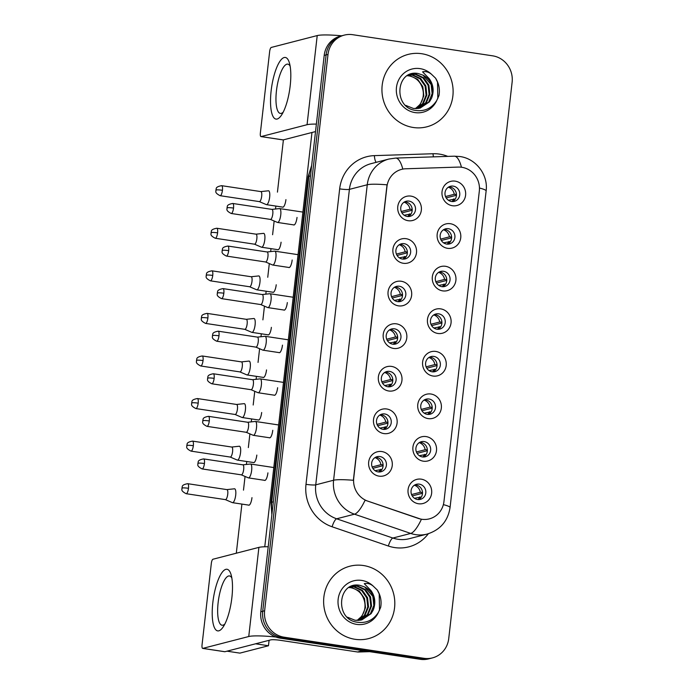 <?xml version="1.0" encoding="UTF-8"?>
<svg xmlns="http://www.w3.org/2000/svg" width="694" height="694" viewBox="0 0 694 694"><rect width="100%" height="100%" fill="white"/><g stroke="black" fill="none" stroke-linecap="round" stroke-linejoin="round"><path stroke-width="1.04" d="M403.309 263.278A12.466 11.824 -104.5 0 1 392.925 249.207A12.466 11.824 -104.5 0 1 406.111 238.693A12.466 11.824 -104.5 0 1 416.487 252.763A12.466 11.824 -104.5 0 1 403.309 263.278M404.151 243.672A7.79 7.391 75.5 0 0 395.884 251.731A7.79 7.391 75.5 0 0 405.227 258.897A7.79 7.391 75.5 0 0 404.151 243.672M398.451 305.854A12.466 11.824 -104.5 0 1 388.076 291.784A12.466 11.824 -104.5 0 1 401.253 281.261A12.466 11.824 -104.5 0 1 411.637 295.34A12.466 11.824 -104.5 0 1 398.451 305.854M399.302 286.24A7.79 7.391 75.5 0 0 391.034 294.299A7.79 7.391 75.5 0 0 400.377 301.474A7.79 7.391 75.5 0 0 399.302 286.24M393.602 348.431A12.466 11.824 -104.5 0 1 383.227 334.352A12.466 11.824 -104.5 0 1 396.404 323.838A12.466 11.824 -104.5 0 1 406.788 337.909A12.466 11.824 -104.5 0 1 393.602 348.431M394.452 328.817A7.79 7.391 75.5 0 0 386.185 336.876A7.79 7.391 75.5 0 0 395.528 344.042A7.79 7.391 75.5 0 0 394.452 328.817M388.753 391A12.466 11.824 -104.5 0 1 378.369 376.929A12.466 11.824 -104.5 0 1 391.555 366.415A12.466 11.824 -104.5 0 1 401.939 380.486A12.466 11.824 -104.5 0 1 388.753 391M389.603 371.394A7.79 7.391 75.5 0 0 381.327 379.453A7.79 7.391 75.5 0 0 390.67 386.619A7.79 7.391 75.5 0 0 389.603 371.394M383.903 433.577A12.466 11.824 -104.5 0 1 373.519 419.497A12.466 11.824 -104.5 0 1 386.705 408.983A12.466 11.824 -104.5 0 1 397.089 423.062A12.466 11.824 -104.5 0 1 383.903 433.577M384.754 413.962A7.79 7.391 75.5 0 0 376.478 422.021A7.79 7.391 75.5 0 0 385.821 429.187A7.79 7.391 75.5 0 0 384.754 413.962M379.054 476.145A12.466 11.824 -104.5 0 1 368.67 462.074A12.466 11.824 -104.5 0 1 381.856 451.56A12.466 11.824 -104.5 0 1 392.24 465.631A12.466 11.824 -104.5 0 1 379.054 476.145M379.904 456.539A7.79 7.391 75.5 0 0 371.628 464.598A7.79 7.391 75.5 0 0 380.971 471.764A7.79 7.391 75.5 0 0 379.904 456.539M408.159 220.709A12.466 11.824 -104.5 0 1 397.775 206.63A12.466 11.824 -104.5 0 1 410.961 196.116A12.466 11.824 -104.5 0 1 421.345 210.195A12.466 11.824 -104.5 0 1 408.159 220.709M409.009 201.095A7.79 7.391 75.5 0 0 400.733 209.154A7.79 7.391 75.5 0 0 410.076 216.32A7.79 7.391 75.5 0 0 409.009 201.095M447.561 248.313A12.466 11.824 -104.5 0 1 437.177 234.234A12.466 11.824 -104.5 0 1 450.363 223.72A12.466 11.824 -104.5 0 1 460.747 237.799A12.466 11.824 -104.5 0 1 447.561 248.313M448.411 228.699A7.79 7.391 75.5 0 0 440.135 236.758A7.79 7.391 75.5 0 0 449.478 243.924A7.79 7.391 75.5 0 0 448.411 228.699M442.711 290.881A12.466 11.824 -104.5 0 1 432.327 276.811A12.466 11.824 -104.5 0 1 445.513 266.296A12.466 11.824 -104.5 0 1 455.897 280.367A12.466 11.824 -104.5 0 1 442.711 290.881M443.561 271.276A7.79 7.391 75.5 0 0 435.285 279.335A7.79 7.391 75.5 0 0 444.628 286.501A7.79 7.391 75.5 0 0 443.561 271.276M437.862 333.458A12.466 11.824 -104.5 0 1 427.478 319.387A12.466 11.824 -104.5 0 1 440.664 308.865A12.466 11.824 -104.5 0 1 451.048 322.944A12.466 11.824 -104.5 0 1 437.862 333.458M438.712 313.844A7.79 7.391 75.5 0 0 430.436 321.903A7.79 7.391 75.5 0 0 439.779 329.077A7.79 7.391 75.5 0 0 438.712 313.844M433.013 376.035A12.466 11.824 -104.5 0 1 422.629 361.956A12.466 11.824 -104.5 0 1 435.815 351.442A12.466 11.824 -104.5 0 1 446.199 365.512A12.466 11.824 -104.5 0 1 433.013 376.035M433.854 356.421A7.79 7.391 75.5 0 0 425.587 364.48A7.79 7.391 75.5 0 0 434.93 371.646A7.79 7.391 75.5 0 0 433.854 356.421M428.163 418.603A12.466 11.824 -104.5 0 1 417.779 404.533A12.466 11.824 -104.5 0 1 430.965 394.019A12.466 11.824 -104.5 0 1 441.341 408.089A12.466 11.824 -104.5 0 1 428.163 418.603M429.005 398.998A7.79 7.391 75.5 0 0 420.738 407.057A7.79 7.391 75.5 0 0 430.08 414.223A7.79 7.391 75.5 0 0 429.005 398.998M423.305 461.18A12.466 11.824 -104.5 0 1 412.93 447.101A12.466 11.824 -104.5 0 1 426.107 436.587A12.466 11.824 -104.5 0 1 436.491 450.666A12.466 11.824 -104.5 0 1 423.305 461.18M424.155 441.566A7.79 7.391 75.5 0 0 415.888 449.625A7.79 7.391 75.5 0 0 425.231 456.791A7.79 7.391 75.5 0 0 424.155 441.566M418.456 503.749A12.466 11.824 -104.5 0 1 408.072 489.678A12.466 11.824 -104.5 0 1 421.258 479.164A12.466 11.824 -104.5 0 1 431.642 493.234A12.466 11.824 -104.5 0 1 418.456 503.749M419.306 484.143A7.79 7.391 75.5 0 0 411.039 492.202A7.79 7.391 75.5 0 0 420.382 499.368A7.79 7.391 75.5 0 0 419.306 484.143M452.41 205.736A12.466 11.824 -104.5 0 1 442.035 191.665A12.466 11.824 -104.5 0 1 455.212 181.151A12.466 11.824 -104.5 0 1 465.596 195.222A12.466 11.824 -104.5 0 1 452.41 205.736M453.26 186.131A7.79 7.391 75.5 0 0 444.993 194.19A7.79 7.391 75.5 0 0 454.336 201.355A7.79 7.391 75.5 0 0 453.26 186.131M399.718 244.453A7.79 7.391 -104.5 0 1 403.509 259.122M394.869 287.021A7.79 7.391 -104.5 0 1 398.66 301.69M390.019 329.598A7.79 7.391 -104.5 0 1 393.802 344.267M385.17 372.166A7.79 7.391 -104.5 0 1 388.952 386.836M380.321 414.743A7.79 7.391 -104.5 0 1 384.103 429.413M375.463 457.32A7.79 7.391 -104.5 0 1 379.254 471.989M404.567 201.876A7.79 7.391 -104.5 0 1 408.358 216.545M443.978 229.48A7.79 7.391 -104.5 0 1 447.76 244.149M439.129 272.057A7.79 7.391 -104.5 0 1 442.911 286.726M434.271 314.625A7.79 7.391 -104.5 0 1 438.061 329.294M429.421 357.202A7.79 7.391 -104.5 0 1 433.212 371.871M424.572 399.779A7.79 7.391 -104.5 0 1 428.363 414.448M419.723 442.347A7.79 7.391 -104.5 0 1 423.505 457.016M414.873 484.924A7.79 7.391 -104.5 0 1 418.656 499.593M448.827 186.912A7.79 7.391 -104.5 0 1 452.609 201.581M458.326 167.089A21.028 19.953 -104.5 0 1 461.814 167.289A21.028 19.953 -104.5 0 1 479.328 191.041L443.96 501.51A21.028 19.953 -104.5 0 1 429.334 518.869A21.028 19.953 -104.5 0 1 418.291 518.418L367.82 501.146A21.028 19.953 -104.5 0 1 353.723 478.227L386.931 186.738A21.028 19.953 -104.5 0 1 401.557 169.379A21.028 19.953 -104.5 0 1 405.695 168.781L458.326 167.089M421.726 53.724A37.389 35.472 75.5 0 0 408.185 54.41A37.389 35.472 75.5 0 0 382.03 92.406A37.389 35.472 75.5 0 0 413.329 127.496A37.389 35.472 75.5 0 0 426.871 126.811A37.389 35.472 75.5 0 0 453.026 88.806A37.389 35.472 75.5 0 0 421.726 53.724A37.389 35.472 75.5 0 0 408.185 54.41A37.389 35.472 75.5 0 0 382.03 92.406A37.389 35.472 75.5 0 0 413.329 127.496A37.389 35.472 75.5 0 0 426.871 126.811A37.389 35.472 75.5 0 0 453.026 88.806A37.389 35.472 75.5 0 0 421.726 53.724M363.422 565.523A37.389 35.472 75.5 0 0 349.871 566.209A37.389 35.472 75.5 0 0 323.716 604.205A37.389 35.472 75.5 0 0 355.016 639.295A37.389 35.472 75.5 0 0 368.557 638.61A37.389 35.472 75.5 0 0 394.721 600.614A37.389 35.472 75.5 0 0 363.422 565.523A37.389 35.472 75.5 0 0 349.871 566.209A37.389 35.472 75.5 0 0 323.716 604.205A37.389 35.472 75.5 0 0 355.016 639.295A37.389 35.472 75.5 0 0 368.557 638.61A37.389 35.472 75.5 0 0 394.721 600.614A37.389 35.472 75.5 0 0 363.422 565.523M344.259 35.125L340.45 36.114A23.37 22.173 75.5 0 0 324.202 55.399L260.814 611.778A23.37 22.173 75.5 0 0 280.281 638.168L420.2 659.3L422.108 658.806A23.37 22.173 75.5 0 0 430.575 658.38A23.37 22.173 75.5 0 1 422.108 658.806L282.18 637.673L422.108 658.806L424.017 658.32A23.37 22.173 75.5 0 0 432.483 657.886A23.37 22.173 75.5 0 0 448.732 638.601L512.12 82.222A23.37 22.173 75.5 0 0 492.653 55.832L352.734 34.7A23.37 22.173 75.5 0 0 344.259 35.125A23.37 22.173 75.5 0 0 328.01 54.418L264.622 610.789A23.37 22.173 75.5 0 0 284.089 637.187L424.017 658.32M260.814 611.778L262.714 611.284A23.37 22.173 75.5 0 0 282.18 637.673A23.37 22.173 75.5 0 1 262.714 611.284L326.102 54.913L262.714 611.284L264.622 610.789M342.359 35.62A23.37 22.173 75.5 0 0 326.102 54.913A23.37 22.173 75.5 0 1 342.359 35.62M428.337 533.738A38.942 36.956 -104.5 0 1 394.678 547.575A38.942 36.956 -104.5 0 1 388.354 546.022L332.114 526.781A38.942 36.956 -104.5 0 1 305.993 484.343A7.79 0.92 6.5 0 0 315.744 484.846L333.597 480.231A27.266 3.227 -173.5 0 1 353.367 480.291L387.035 184.821A27.266 3.227 6.5 0 0 367.256 184.76A31.161 29.564 -104.5 0 1 388.926 159.039L371.073 163.654A31.161 29.564 75.5 0 0 349.403 189.367L315.744 484.846A31.161 29.564 75.5 0 0 336.633 518.791L392.873 538.041A31.161 29.564 75.5 0 0 397.931 539.273A31.161 29.564 75.5 0 0 409.226 538.709L427.079 534.094A31.161 29.564 -104.5 0 1 415.793 534.666A31.161 29.564 -104.5 0 1 410.727 533.426L354.487 514.185A31.161 29.564 -104.5 0 1 333.597 480.231L367.256 184.76L349.403 189.367A7.79 0.92 6.5 0 1 339.661 188.872A38.942 36.956 -104.5 0 1 374.396 155.63L433.047 153.738A38.942 36.956 -104.5 0 1 447.786 156.402M388.354 546.022A7.79 2.082 -71.1 0 1 392.873 538.041L410.727 533.426A27.266 7.296 108.9 0 0 421.388 519.32L365.087 500.209A27.266 7.296 108.9 0 1 354.487 514.185L336.633 518.791A7.79 2.082 -71.1 0 0 332.114 526.781M420.2 659.3A23.37 22.173 75.5 0 0 428.675 658.875L432.483 657.886M446.19 197.911L456.461 195.257M445.513 196.541L454.249 194.285A8.571 8.128 75.5 0 0 448.307 187.215M455.325 198.978L448.419 200.262M452.011 201.555A8.571 8.128 75.5 0 0 453.729 198.892M259.33 201.607L266.305 204.609A7.009 2.047 -81.4 0 0 266.461 204.652A7.009 2.047 -81.4 0 0 266.722 204.643A7.009 2.047 -81.4 0 0 269.654 197.174A7.009 2.047 -81.4 0 0 268.552 190.789A7.009 2.047 -81.4 0 0 268.396 190.789A7.009 2.047 -81.4 0 0 268.292 190.807M259.278 201.59A5.066 1.483 -81.4 0 0 259.391 201.616A5.066 1.483 -81.4 0 0 259.573 201.607A5.066 1.483 -81.4 0 0 261.69 196.211A5.066 1.483 -81.4 0 0 260.901 191.605A5.066 1.483 -81.4 0 0 260.788 191.605M454.249 194.285L456.452 194.398M401.93 212.876L412.201 210.23M401.253 211.505L409.998 209.25A8.571 8.128 75.5 0 0 404.055 202.188M411.074 213.943L404.16 215.235M407.751 216.519A8.571 8.128 75.5 0 0 409.469 213.865M270.426 219.408L277.409 222.41A7.009 2.047 -81.4 0 0 277.557 222.453A7.009 2.047 -81.4 0 0 277.817 222.436A7.009 2.047 -81.4 0 0 280.749 214.967A7.009 2.047 -81.4 0 0 279.647 208.59A7.009 2.047 -81.4 0 0 279.491 208.582A7.009 2.047 -81.4 0 0 279.396 208.599M270.374 219.382A5.066 1.483 -81.4 0 0 270.487 219.417A5.066 1.483 -81.4 0 0 270.669 219.399A5.066 1.483 -81.4 0 0 272.785 214.004A5.066 1.483 -81.4 0 0 271.996 209.397A5.066 1.483 -81.4 0 0 271.883 209.397M409.998 209.25L412.201 209.371M441.341 240.48L451.612 237.834M440.655 239.109L449.4 236.854A8.571 8.128 75.5 0 0 443.457 229.792M450.475 241.555L443.561 242.839M447.162 244.132A8.571 8.128 75.5 0 0 448.879 241.469M254.481 244.184L261.456 247.185A7.009 2.047 -81.4 0 0 261.612 247.229A7.009 2.047 -81.4 0 0 261.872 247.211A7.009 2.047 -81.4 0 0 264.796 239.742A7.009 2.047 -81.4 0 0 263.703 233.366A7.009 2.047 -81.4 0 0 263.547 233.366A7.009 2.047 -81.4 0 0 263.442 233.384M254.429 244.158A5.066 1.483 -81.4 0 0 254.533 244.193A5.066 1.483 -81.4 0 0 254.724 244.184A5.066 1.483 -81.4 0 0 256.841 238.788A5.066 1.483 -81.4 0 0 256.051 234.182A5.066 1.483 -81.4 0 0 255.939 234.173M449.4 236.854L451.603 236.975M436.483 283.057L446.763 280.402M435.806 281.686L444.55 279.43A8.571 8.128 75.5 0 0 438.608 272.369M445.626 284.124L438.712 285.408M442.312 286.7A8.571 8.128 75.5 0 0 444.03 284.037M249.632 286.752L256.607 289.762A7.009 2.047 -81.4 0 0 256.763 289.806A7.009 2.047 -81.4 0 0 257.023 289.788A7.009 2.047 -81.4 0 0 259.946 282.319A7.009 2.047 -81.4 0 0 258.853 275.934A7.009 2.047 -81.4 0 0 258.697 275.934A7.009 2.047 -81.4 0 0 258.593 275.952M249.58 286.735A5.066 1.483 -81.4 0 0 249.684 286.761A5.066 1.483 -81.4 0 0 249.875 286.752A5.066 1.483 -81.4 0 0 251.991 281.356A5.066 1.483 -81.4 0 0 251.202 276.75A5.066 1.483 -81.4 0 0 251.081 276.75M444.55 279.43L446.754 279.543M431.633 325.633L441.904 322.979M430.957 324.263L439.701 321.999A8.571 8.128 75.5 0 0 433.759 314.937M440.777 326.701L433.863 327.984M437.454 329.277A8.571 8.128 75.5 0 0 439.172 326.614M244.782 329.329L251.757 332.331A7.009 2.047 -81.4 0 0 251.913 332.374A7.009 2.047 -81.4 0 0 252.165 332.357A7.009 2.047 -81.4 0 0 255.097 324.887A7.009 2.047 -81.4 0 0 254.004 318.511A7.009 2.047 -81.4 0 0 253.848 318.511A7.009 2.047 -81.4 0 0 253.744 318.529M244.722 329.303A5.066 1.483 -81.4 0 0 244.835 329.338A5.066 1.483 -81.4 0 0 245.025 329.329A5.066 1.483 -81.4 0 0 247.142 323.933A5.066 1.483 -81.4 0 0 246.344 319.327A5.066 1.483 -81.4 0 0 246.231 319.327M439.701 321.999L441.904 322.12M426.784 368.202L437.055 365.556M426.107 366.831L434.852 364.576A8.571 8.128 75.5 0 0 428.909 357.514M435.927 369.269L429.013 370.561M432.605 371.845A8.571 8.128 75.5 0 0 434.323 369.182M239.924 371.906L246.908 374.907A7.009 2.047 -81.4 0 0 247.055 374.951A7.009 2.047 -81.4 0 0 247.316 374.934A7.009 2.047 -81.4 0 0 250.248 367.464A7.009 2.047 -81.4 0 0 249.155 361.088A7.009 2.047 -81.4 0 0 248.99 361.08A7.009 2.047 -81.4 0 0 248.894 361.097M239.872 371.88A5.066 1.483 -81.4 0 0 239.985 371.915A5.066 1.483 -81.4 0 0 240.176 371.897A5.066 1.483 -81.4 0 0 242.284 366.501A5.066 1.483 -81.4 0 0 241.495 361.895A5.066 1.483 -81.4 0 0 241.382 361.895M434.852 364.576L437.055 364.697M397.081 255.453L407.352 252.798M396.404 254.082L405.149 251.827A8.571 8.128 75.5 0 0 399.206 244.765M406.224 256.52L399.31 257.804M402.902 259.096A8.571 8.128 75.5 0 0 404.619 256.433M265.576 261.976L272.551 264.978A7.009 2.047 -81.4 0 0 272.707 265.021A7.009 2.047 -81.4 0 0 272.968 265.013A7.009 2.047 -81.4 0 0 275.9 257.543A7.009 2.047 -81.4 0 0 274.798 251.159A7.009 2.047 -81.4 0 0 274.642 251.159A7.009 2.047 -81.4 0 0 274.538 251.176M265.524 261.959A5.066 1.483 -81.4 0 0 265.637 261.985A5.066 1.483 -81.4 0 0 265.819 261.976A5.066 1.483 -81.4 0 0 267.936 256.58A5.066 1.483 -81.4 0 0 267.147 251.974A5.066 1.483 -81.4 0 0 267.034 251.974M405.149 251.827L407.352 251.939M392.231 298.03L402.503 295.375M391.555 296.65L400.299 294.395A8.571 8.128 75.5 0 0 394.348 287.333M401.366 299.097L394.461 300.381M398.052 301.673A8.571 8.128 75.5 0 0 399.77 299.01M260.727 304.553L267.702 307.555A7.009 2.047 -81.4 0 0 267.858 307.598A7.009 2.047 -81.4 0 0 268.118 307.581A7.009 2.047 -81.4 0 0 271.042 300.112A7.009 2.047 -81.4 0 0 269.949 293.736A7.009 2.047 -81.4 0 0 269.793 293.736A7.009 2.047 -81.4 0 0 269.688 293.753M260.675 304.527A5.066 1.483 -81.4 0 0 260.779 304.562A5.066 1.483 -81.4 0 0 260.97 304.553A5.066 1.483 -81.4 0 0 263.087 299.157A5.066 1.483 -81.4 0 0 262.297 294.551A5.066 1.483 -81.4 0 0 262.185 294.542M400.299 294.395L402.494 294.516M387.382 340.598L397.653 337.952M386.705 339.227L395.441 336.972A8.571 8.128 75.5 0 0 389.499 329.91M396.517 341.665L389.612 342.949M393.203 344.241A8.571 8.128 75.5 0 0 394.921 341.578M255.878 347.121L262.853 350.132A7.009 2.047 -81.4 0 0 263.009 350.175A7.009 2.047 -81.4 0 0 263.26 350.158A7.009 2.047 -81.4 0 0 266.192 342.689A7.009 2.047 -81.4 0 0 265.099 336.304A7.009 2.047 -81.4 0 0 264.943 336.304A7.009 2.047 -81.4 0 0 264.839 336.321M255.826 347.104A5.066 1.483 -81.4 0 0 255.93 347.13A5.066 1.483 -81.4 0 0 256.121 347.121A5.066 1.483 -81.4 0 0 258.237 341.726A5.066 1.483 -81.4 0 0 257.448 337.119A5.066 1.483 -81.4 0 0 257.327 337.119M395.441 336.972L397.645 337.084M431.503 98.314A17.61 16.708 75.5 0 0 422.993 75.16L418.222 73.547C396.213 69.053 392.639 107.18 415.099 110.346C424.381 111.777 431.607 108.498 436.76 100.491L438.99 95.546C440.057 89.335 438.92 83.549 435.58 78.179L431.633 74.397C428.823 72.011 425.804 71.152 422.577 71.838L429.326 78.786C433.49 84.815 434.218 91.322 431.503 98.314L429.421 101.871L420.07 108.134L413.511 108.507L405.738 105.393M407.612 75.516L409.911 75.715L417.719 79.359L422.828 86.707L423.817 95.798L420.347 104.213L415.368 108.663M407.274 75.724L409.148 75.906C416.617 77.615 421.232 82.413 422.984 90.281A17.61 16.708 75.5 0 1 415.281 108.663M408.922 74.813L412.93 74.935L420.738 78.578L425.856 85.926L426.845 95.017L423.375 103.432L416.973 108.637M408.601 74.969L412.175 75.126L419.983 78.778L425.101 86.125L426.09 95.208L422.62 103.623L416.574 108.654M409.911 74.388L415.958 74.154L423.765 77.797L428.875 85.145L429.864 94.237L426.394 102.651L418.543 108.455M409.764 74.449L415.194 74.345L423.002 77.997L428.12 85.345L429.109 94.427L425.639 102.842L418.152 108.516M422.993 75.16L431.148 84.564L432.136 93.647L428.666 102.061L419.688 108.229M435.58 78.179L437.532 82.144L437.827 98.505M373.19 610.113A17.61 16.708 75.5 0 0 364.68 586.968L359.908 585.346C337.9 580.852 334.334 618.987 356.785 622.154C366.068 623.585 373.294 620.297 378.447 612.299L380.676 607.354C381.743 601.143 380.607 595.348 377.267 589.987L373.32 586.204C370.509 583.81 367.49 582.96 364.263 583.645L371.012 590.585C375.176 596.614 375.905 603.129 373.19 610.113L371.108 613.669L361.756 619.942L355.198 620.306L347.425 617.192M349.299 587.315L351.598 587.514L359.405 591.167L364.515 598.506L365.504 607.597L362.034 616.012L357.063 620.471M348.961 587.523L350.843 587.714C358.304 589.423 362.919 594.211 364.671 602.08A17.61 16.708 75.5 0 1 356.968 620.462M350.609 586.621L354.617 586.734L362.424 590.386L367.542 597.734L368.531 606.816L365.061 615.231L358.659 620.436M350.288 586.777L353.862 586.933L361.669 590.577L366.788 597.924L367.777 607.016L364.307 615.431L358.269 620.462M351.598 586.196L357.644 585.953L365.452 589.605L370.57 596.953L371.559 606.036L368.08 614.45L360.229 620.263M351.45 586.248L356.889 586.152L364.688 589.796L369.807 597.144L370.796 606.235L367.326 614.65L359.839 620.315M364.68 586.968L372.834 596.363L373.823 605.454L370.353 613.869L361.374 620.028M377.267 589.987L379.219 593.943L379.514 610.312M271.146 90.723A31.161 9.117 98.6 0 1 279.743 61.566A31.161 9.117 98.6 0 1 289.398 62.868A31.161 9.117 98.6 0 1 290.187 85.813A31.161 9.117 98.6 0 1 281.504 115.117A31.161 9.117 98.6 0 1 271.146 90.723M290.144 66.19A24.923 7.296 -81.4 0 0 287.793 64.134A24.923 7.296 -81.4 0 0 276.455 90.749A24.923 7.296 -81.4 0 0 280.35 113.426A24.923 7.296 -81.4 0 0 283.195 112.159M341.665 35.802A31.161 3.687 -173.5 0 0 317.219 35.576L271.276 47.435A3.895 1.136 -81.4 0 0 269.645 51.582L260.363 133.04A3.895 1.136 -81.4 0 0 260.97 136.588A3.895 1.136 -81.4 0 0 261.118 136.579L283.213 139.91L315.518 131.574M316.377 124.087A31.161 3.687 -173.5 0 0 307.06 124.712L261.118 136.579M212.832 602.531A31.161 9.117 98.6 0 1 221.429 573.374A31.161 9.117 98.6 0 1 231.085 574.675A31.161 9.117 98.6 0 1 231.883 597.612A31.161 9.117 98.6 0 1 223.19 626.916A31.161 9.117 98.6 0 1 212.832 602.531M231.831 577.989A24.923 7.296 -81.4 0 0 229.48 575.942A24.923 7.296 -81.4 0 0 218.142 602.557A24.923 7.296 -81.4 0 0 222.037 625.233A24.923 7.296 -81.4 0 0 224.891 623.967M268.222 546.751A31.161 3.687 -173.5 0 0 258.905 547.375L212.963 559.234A3.895 1.136 -81.4 0 0 211.332 563.389L202.049 644.847A3.895 1.136 -81.4 0 0 202.657 648.387A3.895 1.136 -81.4 0 0 202.804 648.378L224.899 651.718L270.842 639.859A7.79 0.92 6.5 0 1 280.584 640.354L357.592 651.987L362.823 650.634M275.839 637.005A31.161 3.687 -173.5 0 0 248.747 636.519L202.804 648.378M369.59 651.657L358.243 652.022A3.895 3.696 -104.5 0 1 357.592 651.987M267.919 472.866A7.009 2.047 98.6 0 1 267.91 472.944A7.009 2.047 98.6 0 1 264.718 480.43A7.009 2.047 98.6 0 1 264.431 480.309M272.768 430.289A7.009 2.047 98.6 0 1 272.759 430.367A7.009 2.047 98.6 0 1 269.567 437.853A7.009 2.047 98.6 0 1 269.281 437.732M277.617 387.72A7.009 2.047 98.6 0 1 277.609 387.799A7.009 2.047 98.6 0 1 274.425 395.276A7.009 2.047 98.6 0 1 274.13 395.155M251.974 497.641A7.009 2.047 98.6 0 1 251.965 497.719A7.009 2.047 98.6 0 1 248.773 505.206A7.009 2.047 98.6 0 1 248.487 505.085M256.823 455.073A7.009 2.047 98.6 0 1 256.815 455.143A7.009 2.047 98.6 0 1 253.622 462.629A7.009 2.047 98.6 0 1 253.336 462.508M282.467 345.144A7.009 2.047 98.6 0 1 282.458 345.222A7.009 2.047 98.6 0 1 279.274 352.708A7.009 2.047 98.6 0 1 278.979 352.587M287.325 302.575A7.009 2.047 98.6 0 1 287.316 302.645A7.009 2.047 98.6 0 1 284.124 310.131A7.009 2.047 98.6 0 1 283.837 310.01M292.174 259.998A7.009 2.047 98.6 0 1 292.165 260.077A7.009 2.047 98.6 0 1 288.973 267.563A7.009 2.047 98.6 0 1 288.687 267.442M266.522 369.919A7.009 2.047 98.6 0 1 266.513 369.997A7.009 2.047 98.6 0 1 263.33 377.484A7.009 2.047 98.6 0 1 263.035 377.363M271.371 327.351A7.009 2.047 98.6 0 1 271.363 327.429A7.009 2.047 98.6 0 1 268.179 334.907A7.009 2.047 98.6 0 1 267.884 334.786M276.221 284.774A7.009 2.047 98.6 0 1 276.212 284.852A7.009 2.047 98.6 0 1 273.028 292.339A7.009 2.047 98.6 0 1 272.742 292.217M281.079 242.206A7.009 2.047 98.6 0 1 281.07 242.275A7.009 2.047 98.6 0 1 277.878 249.762A7.009 2.047 98.6 0 1 277.591 249.64M261.673 412.496A7.009 2.047 98.6 0 1 261.664 412.574A7.009 2.047 98.6 0 1 258.472 420.061A7.009 2.047 98.6 0 1 258.185 419.939M297.023 217.422A7.009 2.047 98.6 0 1 297.015 217.5A7.009 2.047 98.6 0 1 293.822 224.986A7.009 2.047 98.6 0 1 293.536 224.865M285.928 199.629A7.009 2.047 98.6 0 1 285.919 199.707A7.009 2.047 98.6 0 1 282.727 207.194A7.009 2.047 98.6 0 1 282.441 207.072M269.09 640.31L268.474 645.75L239.907 653.123L226.999 651.172M236.307 553.213L241.902 504.087M243.49 490.146L245.051 476.448M246.422 464.451L246.752 461.519M248.339 447.578L249.901 433.88M251.271 421.874L251.601 418.942M253.189 405.001L254.75 391.303M256.121 379.306L256.45 376.365M258.047 362.424L259.599 348.726M260.97 336.729L261.308 333.797M262.896 319.856L264.457 306.158M265.819 294.152L266.158 291.22M267.745 277.279L269.307 263.581M270.669 251.584L271.007 248.652M272.595 234.711L274.156 221.013M275.527 209.007L275.856 206.075M277.444 192.134L283.404 139.867M311.97 132.493L264.77 546.777M268.474 645.75L255.566 643.798M421.935 410.779L432.206 408.124M421.258 409.408L430.002 407.152A8.571 8.128 75.5 0 0 424.06 400.082M431.069 411.846L424.164 413.13M427.756 414.422A8.571 8.128 75.5 0 0 429.473 411.759M235.075 414.474L242.059 417.476A7.009 2.047 -81.4 0 0 242.206 417.519A7.009 2.047 -81.4 0 0 242.466 417.51A7.009 2.047 -81.4 0 0 245.398 410.041A7.009 2.047 -81.4 0 0 244.305 403.656A7.009 2.047 -81.4 0 0 244.141 403.656A7.009 2.047 -81.4 0 0 244.045 403.674M235.023 414.457A5.066 1.483 -81.4 0 0 235.136 414.483A5.066 1.483 -81.4 0 0 235.318 414.474A5.066 1.483 -81.4 0 0 237.435 409.078A5.066 1.483 -81.4 0 0 236.645 404.472A5.066 1.483 -81.4 0 0 236.533 404.472M430.002 407.152L432.206 407.265M417.085 453.347L427.357 450.701M416.409 451.976L425.153 449.721A8.571 8.128 75.5 0 0 419.202 442.659M426.22 454.423L419.315 455.706M422.906 456.999A8.571 8.128 75.5 0 0 424.624 454.336M230.226 457.051L237.209 460.053A7.009 2.047 -81.4 0 0 237.357 460.096A7.009 2.047 -81.4 0 0 237.617 460.079A7.009 2.047 -81.4 0 0 240.549 452.609A7.009 2.047 -81.4 0 0 239.447 446.233A7.009 2.047 -81.4 0 0 239.291 446.233A7.009 2.047 -81.4 0 0 239.196 446.251M230.174 457.025A5.066 1.483 -81.4 0 0 230.287 457.06A5.066 1.483 -81.4 0 0 230.469 457.042A5.066 1.483 -81.4 0 0 232.585 451.655A5.066 1.483 -81.4 0 0 231.796 447.049A5.066 1.483 -81.4 0 0 231.683 447.04M425.153 449.721L427.348 449.842M412.236 495.924L422.507 493.269M411.559 494.553L420.295 492.298A8.571 8.128 75.5 0 0 414.353 485.236M421.371 496.991L414.465 498.275M418.057 499.567A8.571 8.128 75.5 0 0 419.775 496.904M225.377 499.619L232.351 502.621A7.009 2.047 -81.4 0 0 232.507 502.673A7.009 2.047 -81.4 0 0 232.768 502.656A7.009 2.047 -81.4 0 0 235.7 495.186A7.009 2.047 -81.4 0 0 234.598 488.802A7.009 2.047 -81.4 0 0 234.442 488.802A7.009 2.047 -81.4 0 0 234.338 488.819M225.324 499.602A5.066 1.483 -81.4 0 0 225.437 499.628A5.066 1.483 -81.4 0 0 225.619 499.619A5.066 1.483 -81.4 0 0 227.736 494.223A5.066 1.483 -81.4 0 0 226.947 489.617A5.066 1.483 -81.4 0 0 226.834 489.617M420.295 492.298L422.499 492.41M382.533 383.175L392.804 380.52M381.847 381.804L390.592 379.54A8.571 8.128 75.5 0 0 384.649 372.478M391.668 384.242L384.754 385.526M388.354 386.818A8.571 8.128 75.5 0 0 390.071 384.155M251.028 389.698L258.003 392.7A7.009 2.047 -81.4 0 0 258.151 392.743A7.009 2.047 -81.4 0 0 258.411 392.726A7.009 2.047 -81.4 0 0 261.343 385.257A7.009 2.047 -81.4 0 0 260.25 378.881A7.009 2.047 -81.4 0 0 260.094 378.881A7.009 2.047 -81.4 0 0 259.99 378.898M250.968 389.672A5.066 1.483 -81.4 0 0 251.081 389.707A5.066 1.483 -81.4 0 0 251.271 389.698A5.066 1.483 -81.4 0 0 253.388 384.303A5.066 1.483 -81.4 0 0 252.59 379.696A5.066 1.483 -81.4 0 0 252.477 379.696M390.592 379.54L392.795 379.661M377.675 425.743L387.955 423.097M376.998 424.372L385.743 422.117A8.571 8.128 75.5 0 0 379.8 415.055M386.818 426.81L379.904 428.103M383.504 429.386A8.571 8.128 75.5 0 0 385.222 426.732M246.17 432.275L253.154 435.277A7.009 2.047 -81.4 0 0 253.301 435.32A7.009 2.047 -81.4 0 0 253.562 435.303A7.009 2.047 -81.4 0 0 256.494 427.834A7.009 2.047 -81.4 0 0 255.401 421.458A7.009 2.047 -81.4 0 0 255.236 421.449A7.009 2.047 -81.4 0 0 255.14 421.466M246.118 432.249A5.066 1.483 -81.4 0 0 246.231 432.284A5.066 1.483 -81.4 0 0 246.413 432.267A5.066 1.483 -81.4 0 0 248.53 426.871A5.066 1.483 -81.4 0 0 247.741 422.264A5.066 1.483 -81.4 0 0 247.628 422.264M385.743 422.117L387.946 422.238M372.825 468.32L383.097 465.665M372.149 466.949L380.893 464.694A8.571 8.128 75.5 0 0 374.951 457.632M381.969 469.387L375.055 470.671M378.646 471.963A8.571 8.128 75.5 0 0 380.364 469.3M241.321 474.843L248.305 477.845A7.009 2.047 -81.4 0 0 248.452 477.888A7.009 2.047 -81.4 0 0 248.712 477.88A7.009 2.047 -81.4 0 0 251.644 470.411A7.009 2.047 -81.4 0 0 250.551 464.026A7.009 2.047 -81.4 0 0 250.387 464.026A7.009 2.047 -81.4 0 0 250.291 464.043M241.269 474.826A5.066 1.483 -81.4 0 0 241.382 474.852A5.066 1.483 -81.4 0 0 241.564 474.843A5.066 1.483 -81.4 0 0 243.681 469.448A5.066 1.483 -81.4 0 0 242.891 464.841A5.066 1.483 -81.4 0 0 242.779 464.841M380.893 464.694L383.097 464.806M443.362 504.642A27.266 3.227 6.5 0 1 450.059 507.574L486.13 190.963C488.35 174.914 476.084 158.605 459.87 156.514L454.275 156.185A27.266 8.415 88.2 0 1 461.458 167.245M454.275 156.185L395.632 158.085A27.266 8.415 88.2 0 1 402.798 169.102M486.13 190.963A27.266 3.227 -173.5 0 0 479.467 188.031M305.993 484.343L339.661 188.872M328.01 54.418L324.202 55.399M284.089 637.187L280.281 638.168M374.396 155.63A7.79 2.403 -91.8 0 0 376.174 162.335M433.047 153.738A7.79 2.403 -91.8 0 0 433.429 156.861M311.519 166.716A31.161 29.564 75.5 0 0 308.83 176.354L310.47 175.938M271.875 514.67L270.955 502.682L308.084 176.823A15.58 1.839 6.5 0 1 308.83 176.354L271.701 502.222L273.341 501.797M270.955 502.682A15.58 1.839 6.5 0 1 271.701 502.222A31.161 29.564 75.5 0 0 272.143 512.337M222.436 190.286A5.066 1.483 -81.4 0 0 221.646 185.68C214.238 187.016 216.84 189.306 215.86 190.113A5.066 0.599 -173.5 0 1 216.103 189.956A5.066 0.599 6.5 0 1 222.436 190.286A5.066 1.483 -81.4 0 1 220.137 195.691L259.391 201.616M233.531 208.079A5.066 1.483 -81.4 0 0 232.742 203.472C225.333 204.817 227.936 207.098 226.955 207.905A5.066 0.599 -173.5 0 1 227.198 207.758A5.066 0.599 6.5 0 1 233.531 208.079A5.066 1.483 -81.4 0 1 231.232 213.483L270.487 219.417M217.586 232.854A5.066 1.483 -81.4 0 0 216.797 228.248C209.38 229.593 211.982 231.874 211.011 232.681A5.066 0.599 -173.5 0 1 211.254 232.533A5.066 0.599 6.5 0 1 217.586 232.854A5.066 1.483 -81.4 0 1 215.287 238.259L254.533 244.193M212.737 275.431A5.066 1.483 -81.4 0 0 211.948 270.825C204.53 272.161 207.133 274.451 206.161 275.258A5.066 0.599 -173.5 0 1 206.404 275.11A5.066 0.599 6.5 0 1 212.737 275.431A5.066 1.483 -81.4 0 1 210.429 280.836L249.684 286.761M207.888 317.999A5.066 1.483 -81.4 0 0 207.098 313.393C199.681 314.738 202.284 317.019 201.312 317.826A5.066 0.599 -173.5 0 1 201.555 317.678A5.066 0.599 6.5 0 1 207.888 317.999A5.066 1.483 -81.4 0 1 205.58 323.413L244.835 329.338M203.038 360.576A5.066 1.483 -81.4 0 0 202.24 355.97C194.832 357.315 197.434 359.596 196.454 360.403A5.066 0.599 -173.5 0 1 196.697 360.255A5.066 0.599 6.5 0 1 203.038 360.576A5.066 1.483 -81.4 0 1 200.731 365.981L239.985 371.915M228.682 250.655A5.066 1.483 -81.4 0 0 227.892 246.049C220.475 247.385 223.086 249.675 222.106 250.482A5.066 0.599 -173.5 0 1 222.349 250.326A5.066 0.599 6.5 0 1 228.682 250.655A5.066 1.483 -81.4 0 1 226.383 256.06L265.637 261.985M223.832 293.224A5.066 1.483 -81.4 0 0 223.043 288.617C215.626 289.962 218.228 292.243 217.257 293.05A5.066 0.599 -173.5 0 1 217.5 292.903A5.066 0.599 6.5 0 1 223.832 293.224A5.066 1.483 -81.4 0 1 221.533 298.628L260.779 304.562M218.983 335.801A5.066 1.483 -81.4 0 0 218.194 331.194C210.776 332.53 213.379 334.82 212.407 335.627A5.066 0.599 -173.5 0 1 212.65 335.48A5.066 0.599 6.5 0 1 218.983 335.801A5.066 1.483 -81.4 0 1 216.675 341.205L255.93 347.13M431.633 74.397A22.277 21.141 75.5 0 0 420.035 68.628A22.277 21.141 75.5 0 0 396.465 87.427A22.277 21.141 75.5 0 0 415.021 112.593A22.277 21.141 75.5 0 0 436.76 100.491M373.32 586.204A22.277 21.141 75.5 0 0 361.721 580.427A22.277 21.141 75.5 0 0 338.152 599.226A22.277 21.141 75.5 0 0 356.707 624.392A22.277 21.141 75.5 0 0 378.447 612.299M307.06 124.712L317.219 35.576M248.747 636.519L258.905 547.375M363.326 650.712L358.243 652.022M198.189 403.153A5.066 1.483 -81.4 0 0 197.391 398.547C189.983 399.883 192.585 402.173 191.605 402.98A5.066 0.599 -173.5 0 1 191.848 402.824A5.066 0.599 6.5 0 1 198.189 403.153A5.066 1.483 -81.4 0 1 195.882 408.558L235.136 414.483M193.331 445.721A5.066 1.483 -81.4 0 0 192.542 441.115C185.133 442.46 187.736 444.741 186.755 445.548A5.066 0.599 -173.5 0 1 186.998 445.401A5.066 0.599 6.5 0 1 193.331 445.721A5.066 1.483 -81.4 0 1 191.032 451.126L230.287 457.06M188.482 488.298A5.066 1.483 -81.4 0 0 187.692 483.692C180.275 485.028 182.886 487.318 181.906 488.125A5.066 0.599 -173.5 0 1 182.149 487.977A5.066 0.599 6.5 0 1 188.482 488.298A5.066 1.483 -81.4 0 1 186.183 493.703L225.437 499.628M214.134 378.369A5.066 1.483 -81.4 0 0 213.344 373.762C205.927 375.107 208.53 377.389 207.558 378.195A5.066 0.599 -173.5 0 1 207.801 378.048A5.066 0.599 6.5 0 1 214.134 378.369A5.066 1.483 -81.4 0 1 211.826 383.782L251.081 389.707M209.284 420.946A5.066 1.483 -81.4 0 0 208.486 416.339C201.078 417.684 203.68 419.965 202.7 420.772A5.066 0.599 -173.5 0 1 202.943 420.625A5.066 0.599 6.5 0 1 209.284 420.946A5.066 1.483 -81.4 0 1 206.977 426.35L246.231 432.284M204.426 463.523A5.066 1.483 -81.4 0 0 203.637 458.916C196.228 460.252 198.831 462.542 197.851 463.349A5.066 0.599 -173.5 0 1 198.094 463.193A5.066 0.599 6.5 0 1 204.426 463.523A5.066 1.483 -81.4 0 1 202.127 468.927L241.382 474.852M427.079 534.094C440.23 529.973 447.89 521.125 450.059 507.574M395.632 158.085L388.926 159.039M308.084 176.823L311.667 165.424M283.039 207.159L266.461 204.652M260.84 191.596L268.396 190.789M221.646 185.68L260.901 191.605M220.137 195.691C213.552 192.359 216.632 190.911 215.86 190.113M294.135 224.951L277.557 222.453M271.944 209.388L279.491 208.582M302.896 212.095L279.647 208.59M232.742 203.472L271.996 209.397M231.232 213.483C224.648 210.152 227.727 208.703 226.955 207.905M278.19 249.736L261.612 247.229M255.991 234.173L263.547 233.366M216.797 228.248L256.051 234.182M215.287 238.259C208.703 234.928 211.783 233.488 211.011 232.681M273.341 292.304L256.763 289.806M251.141 276.741L258.697 275.934M211.948 270.825L251.202 276.75M210.429 280.836C203.854 277.505 206.933 276.056 206.161 275.258M268.491 334.881L251.913 332.374M246.292 319.318L253.848 318.511M207.098 313.393L246.344 319.327M205.58 323.413C198.996 320.081 202.084 318.633 201.312 317.826M263.633 377.449L247.055 374.951M241.443 361.886L248.99 361.08M202.24 355.97L241.495 361.895M200.731 365.981C194.147 362.65 197.226 361.201 196.454 360.403M289.285 267.528L272.707 265.021M267.086 251.965L274.642 251.159M298.047 254.672L274.798 251.159M227.892 246.049L267.147 251.974M226.383 256.06C219.798 252.729 222.878 251.28 222.106 250.482M284.436 310.105L267.858 307.598M262.237 294.542L269.793 293.736M293.198 297.249L269.949 293.736M223.043 288.617L262.297 294.551M221.533 298.628C214.949 295.297 218.029 293.857 217.257 293.05M279.587 352.673L263.009 350.175M257.387 337.111L264.943 336.304M288.348 339.817L265.099 336.304M218.194 331.194L257.448 337.119M216.675 341.205C210.091 337.874 213.179 336.425 212.407 335.627M283.065 139.919L260.97 136.588M224.752 651.727L202.657 648.387M258.784 420.026L242.206 417.519M236.593 404.463L244.141 403.656M197.391 398.547L236.645 404.472M195.882 408.558C189.297 405.227 192.377 403.778 191.605 402.98M253.935 462.603L237.357 460.096M231.744 447.04L239.291 446.233M192.542 441.115L231.796 447.049M191.032 451.126C184.448 447.795 187.527 446.355 186.755 445.548M249.085 505.171L232.507 502.673M226.886 489.608L234.442 488.802M187.692 483.692L226.947 489.617M186.183 493.703C179.599 490.372 182.678 488.923 181.906 488.125M274.737 395.25L258.151 392.743M252.538 379.687L260.094 378.881M283.499 382.394L260.25 378.881M213.344 373.762L252.59 379.696M211.826 383.782C205.242 380.451 208.33 379.002 207.558 378.195M269.879 437.819L253.301 435.32M247.689 422.256L255.236 421.449M278.641 424.962L255.401 421.458M208.486 416.339L247.741 422.264M206.977 426.35C200.393 423.019 203.472 421.57 202.7 420.772M265.03 480.395L248.452 477.888M242.839 464.833L250.387 464.026M273.792 467.539L250.551 464.026M203.637 458.916L242.891 464.841M202.127 468.927C195.543 465.596 198.623 464.147 197.851 463.349"/></g></svg>
